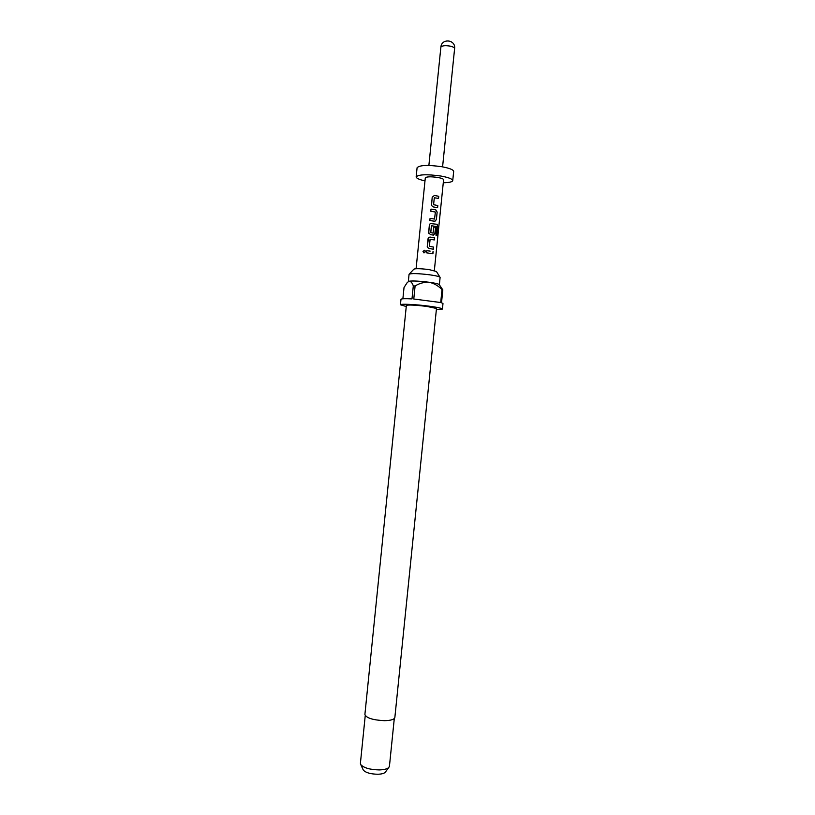 <?xml version="1.0" encoding="UTF-8"?>
<svg xmlns="http://www.w3.org/2000/svg" width="815" height="815" viewBox="0 0 815 815"><rect width="100%" height="100%" fill="white"/><g stroke="black" fill="none" stroke-linecap="round" stroke-linejoin="round"><path stroke-width="1.22" d="M425.053 250.511L423.087 251.54L423.769 252.823M425.522 251.662L424.411 250.256L423.005 251.509L424.085 252.884L425.522 251.662M434.354 197.668L433.549 204.687L437.818 205.584L433.59 204.657L434.293 197.76L438.541 198.422L438.765 196.283L434.385 195.457L432.205 197.23L431.492 205.37M437.818 205.584L437.594 207.713L433.223 206.918L431.532 205.523L432.205 197.261L434.344 195.488L438.765 196.283M437.482 207.693L437.696 205.594M429.841 220.559L430.055 218.451L434.558 219.041L430.055 218.42L429.831 220.559L434.69 221.232L436.392 219.571L437.156 212.114L435.75 209.781L431.003 209.109L430.778 211.238L435.393 212.032L434.517 219.052M430.789 211.238L431.003 209.139L435.75 209.781M431.41 225.745L430.748 232.621L433.132 233.121L430.748 232.621L431.522 225.633M430.228 223.555L437.135 224.288L430.228 223.555L429.393 224.991L428.7 233.202M433.539 235.087L434.864 233.416L435.607 227.304L433.886 226.947L433.081 233.131M433.875 226.978L435.485 227.314M430.147 239.253L429.332 246.262L433.6 247.098L429.362 246.242L430.065 239.345L434.324 239.936L434.538 237.807L429.902 237.043L427.977 238.826L427.305 247.108M427.223 246.313L428.629 237.562L430.126 237.084L434.538 237.807M433.264 249.196L433.468 247.098M426.561 252.823L426.775 250.694L430.167 251.101L426.775 250.694L426.561 252.823L432.918 253.76L433.132 251.631M413.816 269.205C415.365 268.41 420.438 268.532 429.036 269.582L436.473 271.507M440.11 277.426L439.366 284.741C439.081 284.017 435.689 283.182 429.179 282.255C419.857 281.083 413.185 280.727 409.171 281.185L408.335 281.542L409.059 274.278C411.066 273.208 418.024 273.402 429.933 274.838C436.443 275.786 439.835 276.652 440.11 277.426L440.1 277.446M384.466 720.674C390.843 720.531 394.317 719.472 394.857 717.506L436.483 308.467L426.571 306.359C415.018 305.024 408.284 304.708 406.369 305.411L364.896 714.47C366.373 718.035 372.893 720.103 384.466 720.674M406.257 306.522L400.43 304.79C400.012 303.679 415.569 304.382 428.639 306.114C437.441 307.296 442.036 308.284 442.423 309.058L436.371 309.578M400.43 304.79L400.99 299.309C401.316 298.677 404.984 298.535 411.993 298.901L413.307 285.882L415.1 285.984L413.776 299.003L440.701 302.538L442.015 289.62L442.82 289.875L441.516 302.762L442.983 303.567L442.423 309.058M365.242 715.59L360.403 763.298L360.801 764.674C363.948 767.964 370.112 769.706 379.301 769.92C384.008 769.778 387.166 768.973 388.775 767.516L389.438 766.253L394.287 718.545M363.042 769.523L363.317 770.114C365.792 772.722 370.611 774.097 377.793 774.25C381.471 774.138 383.947 773.496 385.21 772.335L385.597 771.815M424.992 180.899C419.236 179.606 416.292 178.271 416.159 176.896C418.645 174.41 426.897 174.125 440.915 176.04C448.545 177.446 452.488 178.974 452.733 180.614C452.335 181.928 449.177 182.642 443.279 182.754M416.159 176.896L417.086 167.727C419.582 165.119 427.844 164.783 441.862 166.729C449.493 168.165 453.425 169.734 453.67 171.445L452.733 180.614M416.088 268.706L425.298 177.874C426.551 176.631 430.677 176.488 437.655 177.436C441.475 178.139 443.452 178.903 443.584 179.728L434.344 270.56M431.451 225.724L436.718 226.601L435.944 235.178L437.034 235.545L437.94 226.631L437.135 224.288M430.249 223.514L429.383 224.971L428.629 232.428L430.402 234.638L433.223 235.077L434.986 233.406L435.607 227.304M427.223 246.293L427.417 247.373L428.996 248.494L433.376 249.217L433.6 247.098M407.276 282.479L404.026 287.491L402.885 298.789M407.255 282.489L409.171 281.185C410.852 281.307 412.237 282.876 413.307 285.882M415.1 285.984C419.481 283.253 424.177 282.01 429.179 282.255C434.12 283.396 438.399 285.851 442.015 289.62M442.82 289.875L439.356 284.771M432.796 253.73L433.01 251.641M434.201 239.905L434.415 237.807M436.871 235.484L437.94 226.631M437.767 226.631L436.983 224.288M434.976 221.242L436.392 219.571M436.27 219.581L437.156 212.114M437.023 212.124L435.658 209.801M438.429 198.381L438.633 196.303M442.586 166.851L454.607 48.625C454.536 47.637 453.079 46.801 450.226 46.139C444.99 45.304 441.873 45.671 440.864 47.239L428.873 165.455M436.463 271.538L439.906 277.12M385.21 772.335L388.775 767.516M454.607 48.625C455.88 39.436 441.465 37.979 440.864 47.239M363.317 770.114L360.801 764.674M413.806 269.235L409.313 274.013"/></g></svg>
